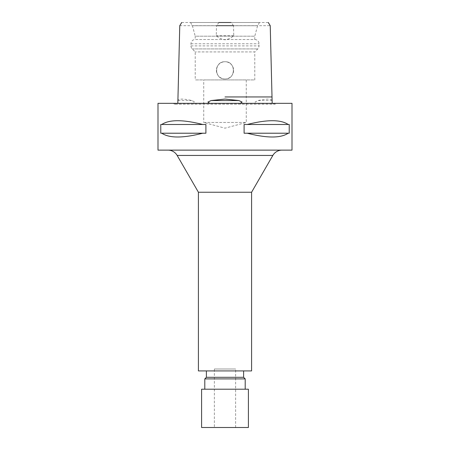 <?xml version="1.0" encoding="UTF-8"?>
<svg xmlns="http://www.w3.org/2000/svg" width="450" height="450" viewBox="0 0 450 450"><rect width="100%" height="100%" fill="white"/><g stroke="black" fill="none" stroke-linecap="round" stroke-linejoin="round"><path stroke-width="0.34" stroke-dasharray="2.25 1.69" d="M176.85 103.331L209.756 103.331L176.85 103.331A2.126 2.126 0 0 1 173.644 103.556L276.356 103.556A2.126 2.126 0 0 1 273.15 103.331L272.183 103.331M177.874 101.126L177.953 100.547C178.566 98.64 183.195 98.64 191.829 100.547L194.946 102.054L193.067 103.331L256.933 103.331L255.054 102.054L258.171 100.547C266.766 98.64 271.389 98.64 272.048 100.547L272.126 101.126M272.177 103.078L273.15 103.331M179.769 25.689L216.495 25.689L216.253 35.691C218.734 37.986 221.648 39.352 225 39.78C228.336 39.364 231.249 37.997 233.747 35.691L233.505 25.689L270.231 25.689M233.505 25.689L231.064 22.5L181.721 22.5M218.936 22.5L216.495 25.689M225 61.746C236.104 61.217 236.126 79.504 225 78.975C213.896 79.515 213.874 61.223 225 61.746C213.891 61.206 213.879 79.504 225 78.975C213.885 79.509 213.885 61.211 225 61.746A8.617 8.617 0 0 0 216.382 70.358A8.617 8.617 0 0 0 225 78.975C236.115 79.509 236.115 61.211 225 61.746C236.109 61.206 236.121 79.504 225 78.975A8.617 8.617 0 0 0 233.618 70.358A8.617 8.617 0 0 0 225 61.746M193.067 103.331L256.933 103.331M282.043 150.126L167.957 150.126L282.043 150.126M214.363 427.5L235.637 427.5L214.363 427.5L214.363 369.006L235.637 369.006L214.363 369.006M235.637 427.5L235.637 369.006M206.387 370.918L243.613 370.918L206.387 370.918M204.795 389.211L245.205 389.211L204.795 389.211M276.581 103.331L173.419 103.331M203.726 122.473L246.274 122.473L203.726 122.473L225 128.171L246.274 122.473L246.274 79.931L203.726 79.931L203.726 122.473M203.726 79.931L246.274 79.931M190.547 22.5L259.453 22.5L190.547 22.5L192.426 25.757L257.574 25.757L192.426 25.757L195.221 36.18L254.779 36.18L195.221 36.18L195.221 39.516L254.779 39.516A4.252 4.252 0 0 1 259.031 43.774L259.031 45.9A4.252 4.252 0 0 1 257.788 48.909L254.779 51.919L195.221 51.919L254.779 51.919L254.779 79.931L195.221 79.931L254.779 79.931M259.453 22.5L257.574 25.757L254.779 36.18L254.779 39.516L195.221 39.516A4.252 4.252 0 0 0 190.969 43.774L190.969 45.9A4.252 4.252 0 0 0 192.212 48.909L195.221 51.919L195.221 79.931M268.279 22.5L231.064 22.5M157.995 150.126L292.005 150.126M157.995 103.331L292.005 103.331M161.792 133.217C169.279 138.251 182.942 138.251 202.776 133.217L205.898 133.217L205.898 124.492L202.776 124.492C182.942 119.458 169.279 119.458 161.792 124.492L160.779 124.492L160.779 133.217L202.776 133.217M288.208 124.492C280.721 119.458 267.058 119.458 247.224 124.492L244.102 124.492L244.102 133.217L247.224 133.217C267.058 138.251 280.721 138.251 288.208 133.217L289.221 133.217L289.221 124.492L247.224 124.492M233.747 35.691L216.253 35.691M160.779 133.217L205.898 133.217L160.779 133.217M160.779 124.492L205.898 124.492L160.779 124.492M244.102 124.492L289.221 124.492L244.102 124.492M244.102 133.217L289.221 133.217L244.102 133.217M288.208 133.217L247.224 133.217M202.776 124.492L161.792 124.492M251.589 192.24L198.411 192.24M248.4 427.5L201.6 427.5M248.4 389.211L201.6 389.211M245.205 378.894L204.795 378.894M243.613 377.303L206.387 377.303M251.589 370.918L198.411 370.918M225 96.947L271.603 96.947L225 96.947M177.953 100.547L191.829 100.547M177.165 155.441L272.835 155.441M258.171 100.547L272.048 100.547M192.212 48.909L257.788 48.909L192.212 48.909M190.969 45.9L259.031 45.9L190.969 45.9M190.969 43.774L259.031 43.774L190.969 43.774M175.151 104.181L274.849 104.181L175.151 104.181"/><path stroke-width="0.67" d="M240.244 103.331L242.083 102.054L238.882 100.547L225 99.067L211.118 100.547L207.917 102.054L209.756 103.331M268.279 22.5L270.231 25.689L272.171 103.331M233.505 25.689L216.495 25.689M218.936 22.5L231.064 22.5M177.829 103.331L179.769 25.689L181.721 22.5M167.957 150.126A10.637 10.637 0 0 1 177.165 155.441L198.411 192.24L251.589 192.24L272.835 155.441L177.165 155.441M282.043 150.126A10.637 10.637 0 0 0 272.835 155.441M198.411 192.24L198.411 370.918L251.589 370.918L251.589 192.24M206.387 370.918L206.387 377.303L243.613 377.303L243.613 370.918M206.387 377.303L204.795 378.894L245.205 378.894L243.613 377.303M245.205 389.211L245.205 378.894M204.795 389.211L204.795 378.894M201.6 427.5L248.4 427.5L248.4 389.211L201.6 389.211L201.6 427.5M202.776 133.217C182.942 138.251 169.279 138.251 161.792 133.217L160.779 133.217L160.779 124.492L161.792 124.492C169.279 119.458 182.942 119.458 202.776 124.492L205.898 124.492L205.898 133.217L161.792 133.217M247.224 124.492C267.058 119.458 280.721 119.458 288.208 124.492L289.221 124.492L289.221 133.217L288.208 133.217C280.721 138.251 267.058 138.251 247.224 133.217L244.102 133.217L244.102 124.492L288.208 124.492M292.005 103.331L157.995 103.331L157.995 150.126L292.005 150.126L292.005 103.331M161.792 124.492L202.776 124.492M247.224 133.217L288.208 133.217M225 96.947L271.603 96.947L225 96.947M238.882 100.547L211.118 100.547"/></g></svg>
